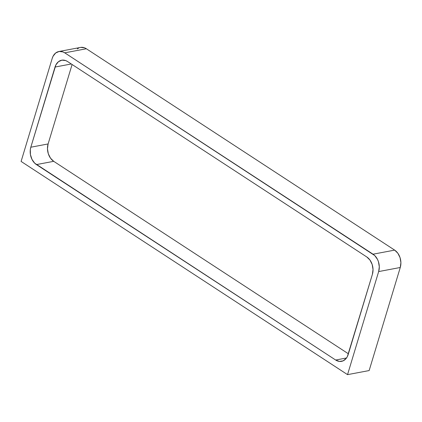 <?xml version="1.0" encoding="UTF-8"?>
<svg xmlns="http://www.w3.org/2000/svg" width="422" height="422" viewBox="0 0 422 422"><rect width="100%" height="100%" fill="white"/><g stroke="black" fill="none" stroke-linecap="round" stroke-linejoin="round"><path stroke-width="0.63" d="M21.1 161.431L52.217 58.363L21.1 161.431L347.538 374.641L369.15 370.563L400.267 267.49L378.661 271.573L347.538 374.641L21.1 161.431M58.874 51.516L80.486 47.433A12.998 9.569 -100.7 0 1 86.352 48.752L394.654 250.119A12.998 9.569 -100.7 0 1 400.267 267.49L400.9 262.658L400.056 257.657L397.862 253.258L394.654 250.119L373.048 254.197A12.998 9.569 79.3 0 1 378.661 271.573L400.267 267.49L369.15 370.563L347.538 374.641L378.661 271.573L379.294 266.741L378.45 261.74L377.505 259.419L374.752 255.574L64.745 52.834L373.048 254.197L394.654 250.119L86.352 48.752L64.745 52.834L62.91 51.895L59.122 51.473L55.667 52.998L53.066 56.242L52.217 58.363A12.998 9.569 79.3 0 1 58.874 51.516A12.998 9.569 79.3 0 1 64.745 52.834L86.352 48.752L84.516 47.818L80.734 47.391M78.93 47.918L77.279 48.92M366.787 256.961L369.994 260.1L372.183 264.504L373.027 269.505L372.394 274.337L347.343 356.622L346.177 358.436L343.091 360.868L339.399 361.427L335.669 360.035L34.725 163.214L31.977 159.368L30.426 154.573L30.321 149.562L30.822 147.215L55.873 64.93L58.473 61.686L61.928 60.161L65.716 60.583L67.546 61.522L366.787 256.961A12.998 9.569 79.3 0 1 372.394 274.337L348.192 354.501A12.998 9.569 79.3 0 1 341.535 361.348A12.998 9.569 79.3 0 1 335.669 360.035L36.429 164.591L53.715 161.325L348.403 353.8L53.715 161.325L36.429 164.591A12.998 9.569 79.3 0 1 30.822 147.215L55.024 67.051L71.307 63.975L55.024 67.051A12.998 9.569 79.3 0 1 61.681 60.204A12.998 9.569 79.3 0 1 67.546 61.522L366.787 256.961M72.099 64.492L48.108 143.949L30.822 147.215L48.108 143.949L47.475 148.787L48.319 153.782L50.508 158.187L53.715 161.325A12.998 9.569 -100.7 0 1 48.108 143.949L72.099 64.492M346.52 357.983L335.669 360.035L346.52 357.983"/></g></svg>

